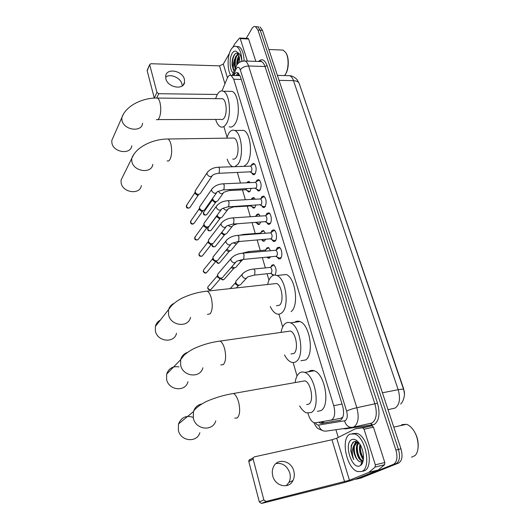 <?xml version="1.0" encoding="UTF-8"?>
<svg xmlns="http://www.w3.org/2000/svg" width="530" height="530" viewBox="0 0 530 530"><rect width="100%" height="100%" fill="white"/><g stroke="black" fill="none" stroke-linecap="round" stroke-linejoin="round"><path stroke-width="0.79" d="M251.008 188.62L250.041 191.31L248.398 191.893L247.146 190.542M246.881 182.777L247.291 182.068L248.961 181.452L250.114 182.638M255.778 205.243L254.85 207.522L253.221 208.058L251.942 206.7M251.485 199.187L252.061 198.121L253.718 197.551L255.149 199.22M260.601 222.163L259.746 224.005L258.123 224.501L256.818 223.137M256.295 215.571L256.911 214.445L258.56 213.921L260.23 216.088M265.47 239.388L264.728 240.766L263.118 241.223L261.774 239.852M261.177 232.226L261.84 231.047L263.476 230.57L265.378 233.246M270.366 256.931L269.79 257.819L268.193 258.229L267.067 257.235M266.146 249.173L266.855 247.934L268.478 247.497L270.585 250.71M273.135 275.421L271.963 274.149M271.201 266.418L271.956 265.106L273.566 264.715C276.329 267.557 276.812 271.015 275.017 275.09M251.313 165.572L252.015 164.108L253.903 163.392C256.44 166.129 256.811 169.666 255.01 173.999L253.154 174.688L251.611 172.787M256.149 181.79L256.898 180.26L258.779 179.59C261.403 182.399 261.793 185.977 259.938 190.316L258.09 190.952L256.507 189.051M261.065 198.28L261.866 196.683L263.735 196.067C266.451 198.949 266.862 202.566 264.96 206.919L263.118 207.502L261.495 205.594M266.067 215.061L266.915 213.391L268.776 212.821C271.334 213.636 272.268 221.593 270.061 223.799L268.233 224.342L266.57 222.421M271.155 232.14L272.049 230.391L273.897 229.868C276.534 230.702 277.528 238.825 275.255 240.984L273.44 241.468L271.731 239.54M276.329 249.524L277.283 247.682L279.111 247.212C281.834 248.06 282.887 256.368 280.536 258.461L278.74 258.905L276.991 256.971M331.025 420.244L341.174 418.143L342.883 417.097M307.99 413.267L308.38 414.599C309.732 418.899 311.6 421.575 313.979 422.642L315.542 422.821L331.767 419.952C334.821 417.454 335.47 412.704 333.721 405.688L233.737 79.261L231.153 75.406C229.636 74.843 228.324 75.816 227.218 78.327L221.971 90.928M404.403 393.565L403.496 388.318L299.165 83.409M239.818 75.605L239.103 75.445M223.965 126.783L226.986 137.091M237.407 172.614L240.468 183.055M242.475 189.899L245.363 199.75M247.232 206.117L250.345 216.73M252.114 222.752L255.268 233.518M257.189 240.057L260.27 250.557M262.357 257.673L265.351 267.889M267.094 273.818L268.962 280.191M278.926 314.177L282.682 326.977M293.116 362.553L297.052 375.962M258.574 26.851L256.341 26.725L257.792 26.805L260.237 30.223L398.434 449.427C400.389 456.714 399.58 461.484 396.003 463.724L358.532 478.643M260.031 26.937L262.489 30.349L400.971 448.824C402.926 456.098 402.104 460.861 398.52 463.101L360.93 478.04M318.762 422.284L320.286 423.192L321.842 423.357L340.598 420.138C343.698 417.647 344.367 412.903 342.605 405.894L240.395 76.611L237.791 72.782C236.314 72.232 235.015 73.127 233.896 75.472M363.302 459.98L361.069 455.78L363.302 459.98M246.251 38.346L251.816 28.752C252.962 26.858 254.201 26.169 255.54 26.679L257.977 30.097L395.897 450.03C397.844 457.337 397.036 462.107 393.472 464.353L356.889 479.054L355.186 479.206M338.279 437.422L335.934 429.711M255.54 26.679L257.792 26.805L260.237 30.223L398.434 449.427C400.389 456.714 399.58 461.484 396.003 463.724L359.3 478.451L361.699 477.848M263.125 241.223L264.304 241.123M236.194 75.532L238.175 72.994M340.406 420.23L324.327 422.841L321.339 421.86M275.991 463.525C282.53 462.683 287.121 465.824 289.777 472.952C290.665 476.344 290.387 479.491 288.943 482.399L286.213 485.725M272.771 475.96C275.143 486.374 288.936 489.409 292.977 480.538C294.422 477.616 294.693 474.436 293.792 471.011C291.315 460.557 277.329 457.668 273.434 466.95C272.175 469.732 271.95 472.733 272.771 475.96M364.05 429.201L362.679 427.75L355.339 428.777L372.053 425.716L373.438 427.153L364.05 429.201L375.339 464.823L384.807 462.511L384.581 464.744L378.175 470.07L358.572 477.967C353.523 479.888 347.137 481.856 339.399 483.863L261.515 503.454L259.322 501.936L263.86 499.923L266.08 501.453L349.442 480.259L368.8 472.402L375.127 467.069L375.339 464.823M373.438 427.153L384.807 462.511M355.339 428.777L336.702 438.224L331.985 439.754L254.347 456.86L253.241 457.801L253.154 459.119L248.822 461.57L259.322 501.936M248.822 461.57L248.908 460.272L250.008 459.338M253.154 459.119L263.86 499.923M403.443 424.981L404.841 424.669M411.823 428.061L412.996 429.433C417.461 435.859 419.058 442.663 417.779 449.837M400.726 425.583L402.217 424.576L406.43 424.318C408.603 424.974 410.671 426.551 412.638 429.048C418.813 436.601 420.058 451.322 414.884 455.641L411.538 457.204M350.032 434.116L354.444 433.924C365.587 436.641 371.762 468.46 361.606 471.501L357.624 471.554C346.448 468.593 340.353 437.985 350.032 434.116M352.536 433.567L356.942 433.374C368.125 436.077 374.299 467.831 364.117 470.878L362.606 471.256M358.505 442.331L354.232 441.397L351.33 445.114L350.847 451.295L353.742 459.596C351.821 454.323 351.88 449.606 353.934 445.445C352.907 450.05 353.835 454.541 356.723 458.914C358.366 461.266 359.996 462.206 361.612 461.729L363.262 460.219M359.843 465.81C351.655 469.858 343.466 442.954 351.741 439.648C353.914 438.701 356.206 439.648 358.638 442.484C364.017 448.645 365.203 462.624 360.572 465.4L359.843 465.81M358.837 442.735L357.518 445.392C356.756 448.559 357.068 451.964 358.446 455.601C359.559 458.238 360.937 459.927 362.566 460.656L363.143 460.815M358.552 442.417C354.119 445.77 357.081 459.377 361.791 460.842L363.096 461.007M360.46 445.22C359.87 448.214 360.208 451.394 361.467 454.747L363.481 458.225C361.149 454.349 360.122 450.069 360.42 445.385M359.969 444.378C358.783 450.189 359.93 455.104 363.408 459.139M358.214 442.119L357.068 442.404L354.471 445.982C353.662 449.228 353.974 452.719 355.411 456.456L356.723 458.914M358.585 442.424L356.292 442.576L353.934 445.445M357.955 442.311L357.372 443.954M356.041 441.205L354.305 444.61M361.361 463.406L362.228 463.412M357.372 445.988C357.054 450.785 358.094 455.144 360.493 459.066M354.312 446.598C353.974 451.527 355.04 455.985 357.518 459.96M361.427 463.246L362.262 463.346M353.007 442.205C350.317 447.101 350.562 452.898 353.742 459.596M193.178 417.388C186.255 415.063 181.373 417.249 178.511 423.947L178.345 430.155C180.425 441.391 196.908 443.199 199.87 432.679M306.638 404.575L308.745 404.165C314.224 401.468 311.09 382.647 304.896 380.845L301.57 381.428M295.144 382.335C295.813 377.797 297.277 374.677 299.543 372.974C301.093 371.888 302.815 371.709 304.697 372.424C315.357 375.472 320.749 408.126 311.223 412.565L306.506 412.89C304.008 411.87 301.722 409.544 299.649 405.927M308.486 371.775L309.036 371.344C310.613 370.265 312.356 370.079 314.264 370.788C325.075 373.776 330.488 406.205 320.816 410.657L317.371 411.346M178.974 366.906C172.806 365.972 168.699 368.383 166.645 374.14L166.612 379.447C168.639 390.497 185.507 392.2 187.945 381.759M290.957 353.954L293.805 353.503C298.821 350.343 296.164 332.767 290.44 331.051L287.392 331.482M281.052 332.389C281.755 328.375 283.08 325.493 285.027 323.75C286.664 322.386 288.472 322.088 290.466 322.863C300.318 325.771 304.876 356.259 296.164 361.513C294.614 362.639 292.938 362.851 291.129 362.149C288.665 361.109 286.465 358.711 284.531 354.967M294.607 322.293C296.217 321.074 297.986 320.835 299.914 321.564C309.904 324.433 314.476 354.716 305.625 359.969L300.874 360.744M160.53 320.034C157.814 321.365 156.092 323.512 155.363 326.473L155.409 331.051C157.383 341.863 174.502 343.539 176.51 333.264M276.435 305.784L279.555 305.174C284.153 301.623 281.894 285.133 276.607 283.497L273.838 283.802M267.65 284.484C268.359 281.039 269.531 278.469 271.174 276.773C272.864 275.103 274.745 274.679 276.819 275.501C285.928 278.27 289.791 306.877 281.808 312.819C280.178 314.224 278.422 314.555 276.527 313.806C274.136 312.76 272.049 310.341 270.26 306.552M281.337 275.024L286.14 274.52C295.382 277.256 299.251 305.684 291.136 311.613M123.006 176.145L121.025 180.167L121.171 183.122C122.947 192.993 140.364 194.96 141.331 185.533M232.716 158.993C233.915 159.49 235.022 159.026 236.035 157.615C239.54 153.137 238.189 139.397 234.121 138.045L232.246 138.072M226.668 138.151L228.814 133.129C230.59 130.479 232.564 129.592 234.737 130.479C241.753 132.785 244.052 156.622 237.977 164.201L234.936 166.672M240.401 130.426L243.661 130.393C250.783 132.679 253.075 156.383 246.887 163.922L243.793 166.38M233.034 166.731L232.332 166.493C230.225 165.486 228.503 163.035 227.178 159.152M241.859 166.447L241.143 166.208M113.301 137.051L111.77 140.536L111.923 143.166C113.645 152.746 131.036 154.859 131.791 145.71M157.814 119.588L220.97 119.416C222.169 119.912 223.276 119.376 224.296 117.799C227.542 113.135 226.37 100.004 222.593 98.732L220.944 98.712M215.571 98.659L217.373 94.32C219.142 91.392 221.116 90.372 223.282 91.253C229.795 93.426 231.782 116.196 226.158 124.113C224.409 126.756 222.52 127.657 220.5 126.809C218.473 125.815 216.849 123.357 215.637 119.429M229.218 91.345L232.087 91.385C238.699 93.552 240.68 116.189 234.949 124.06C233.167 126.69 231.246 127.584 229.192 126.749M279.37 258.156L281.185 257.487M280.35 248.292L279.171 247.742L277.74 248.729M243.528 259.409L276.693 256.195C277.773 253.877 277.521 251.896 275.938 250.24L279.171 247.742M223.004 277.21L221.315 278.137C219.559 278.144 218.367 277.296 217.731 275.593L217.724 274.169L218.976 272.698M220.884 278.323L219.89 278.747L217.313 276.912L217.545 275.381M274.07 240.733L275.832 240.11M275.11 230.941L273.97 230.404L272.572 231.338M238.42 241.574L271.44 238.719C272.486 236.406 272.248 234.445 270.717 232.836L273.97 230.404M218.36 259.872L216.637 260.82C214.895 260.806 213.709 259.965 213.086 258.289L213.067 256.931L214.206 255.52M216.373 260.952L215.246 261.489L212.689 259.667L212.874 258.236M265.497 221.891L268.869 223.614L270.565 223.037M269.956 213.888L268.856 213.365L267.498 214.246M233.399 224.051L266.272 221.547C267.299 219.241 267.067 217.3 265.59 215.736L268.856 213.365M213.789 242.833L212.04 243.8C210.304 243.767 209.131 242.925 208.515 241.276L208.489 239.991L209.529 238.632M211.914 243.866L210.682 244.522L208.144 242.714L208.29 241.369M260.402 205.037L263.755 206.793L265.391 206.256M264.887 197.12L263.821 196.61L262.509 197.445M228.47 206.832L261.197 204.673C262.198 202.367 261.979 200.453 260.548 198.929L263.821 196.61M209.297 226.085L207.522 227.059C205.799 227.012 204.633 226.177 204.023 224.554L203.997 223.329L204.931 222.03M207.621 227.052L206.19 227.84L203.672 226.045L203.792 224.786M259.899 180.637L258.878 180.14L257.606 180.929M223.627 189.919L256.209 188.084C257.183 185.778 256.977 183.883 255.593 182.399L254.97 182.426M204.871 209.615L203.076 210.602C201.36 210.542 200.207 209.708 199.605 208.111L199.571 206.939L200.426 205.7M203.315 210.576L201.771 211.444L199.273 209.648L199.373 208.469M255.387 188.468L258.726 190.25L260.303 189.76M254.996 164.426L254.009 163.942L250.127 166.175M218.87 173.29L251.306 171.773C252.253 169.474 252.055 167.599 250.716 166.155L250.458 166.095M200.519 193.423L198.704 194.417C197.001 194.338 195.855 193.516 195.259 191.94L195.226 190.82L196.001 189.641M199.075 194.371L197.425 195.305L194.947 193.529L195.027 192.416M250.465 172.184L253.79 173.992L255.308 173.535M273.944 264.921L272.287 265.841M254.486 275.116L271.247 273.268C272.301 270.996 272.042 269.035 270.472 267.378L273.659 264.887M241.057 284.338L239.461 285.2C237.738 285.206 236.552 284.365 235.903 282.669L235.903 281.152L237.215 279.714M238.831 285.438L237.977 285.769L235.419 283.947L235.698 282.318M268.862 247.709L267.252 248.583M266.259 251.094L265.099 250.047L268.584 247.676M236.287 267.034L234.657 267.915L231.868 266.736M234.2 268.12L233.2 268.551L231.106 267.604M268.803 257.838L269.77 257.838M263.867 230.788L262.297 231.617M260.932 233.591L260.104 233.067L263.589 230.755M231.597 250.027L229.934 250.928L226.827 249.305M229.629 251.081L228.51 251.624L226.118 250.167M263.721 240.839L264.649 240.845M258.951 214.153L257.428 214.928M226.979 233.306L225.29 234.22C223.779 234.22 222.666 233.518 221.944 232.113M225.111 234.32L223.892 234.975L221.394 233.187M255.546 222.514L259.614 224.144M254.115 197.789L252.638 198.525M234.717 206.852L250.352 205.938L251.359 205.501M222.434 216.869L220.719 217.797C219.029 217.744 217.883 216.916 217.273 215.326L217.227 215.127M220.858 217.784L219.354 218.605L216.876 216.823L217.008 215.551M250.511 205.984L254.672 207.72M249.352 181.697L247.921 182.393M229.987 190.502L245.556 189.753L246.794 188.819M217.963 200.704L216.227 201.638C214.551 201.572 213.411 200.751 212.808 199.181L212.722 198.657L212.537 199.532M216.492 201.612L214.888 202.5L212.364 200.353M245.701 189.8L249.802 191.569M165.618 77.122C170.249 73.332 180.492 77.665 181.949 83.978L182.221 85.939M165.877 78.844C167.758 87.543 183.632 90.411 184.559 82.329L184.387 79.255C182.459 70.609 166.586 67.714 165.698 75.956L165.877 78.844M247.994 38.432L248.63 39.015L240.256 38.604L247.377 61.069M248.63 39.015L255.818 61.361M154.296 98.103L156.946 92.379L158.781 93.717L217.28 94.472M229.437 53.265L223.302 64.084L219.539 65.859L150.891 63.726L149.725 64.534L147.168 70.728L154.256 97.977M147.168 70.728L147.34 69.88M149.751 64.951L156.946 92.379M240.256 38.604L239.858 38.034L239.388 38.206L234.836 43.778L232.829 47.289M285.769 52.622L286.008 53.007C289.32 57.83 288.956 69.556 285.378 74.452L284.961 75.021M280.867 50.005L283.099 50.098L285.677 52.47C289.142 57.525 288.764 69.814 285.021 74.935L284.55 75.571M230.735 75.267C227.138 69.649 227.231 55.902 230.941 49.701C232.644 46.799 234.518 45.739 236.559 46.527C239.818 48.468 241.574 53.371 241.839 61.241C241.395 56.697 240.136 53.881 238.069 52.788M236.532 46.514L238.798 46.627C241.965 48.468 243.727 53.172 244.085 60.745M238.248 53.848C236.99 52.848 235.751 53.06 234.538 54.484L234.18 54.974C232.524 57.763 231.842 61.275 232.127 65.508L234.075 70.921C232.928 67.992 233.034 64.296 234.406 59.844C233.935 63.149 234.214 65.985 235.247 68.343M233.313 72.928C229.695 70.828 228.927 58.578 232.1 53.444C233.922 50.562 235.764 50.323 237.619 52.728C239.043 54.974 239.739 58.141 239.706 62.229M239.156 56.531C237.957 58.724 237.38 61.308 237.433 64.289M238.957 55.782L238.679 56.173C237.241 58.578 236.605 61.493 236.777 64.925M239.706 61.076L239.547 62.328M238.533 54.497L236.605 56.094C234.591 59.93 234.167 63.944 235.333 68.138M238.493 54.404L235.916 56.067L234.406 59.844M238.202 58.691L237.546 64.143M237.977 53.636L236.95 54.921M235.486 58.479L235.154 67.595M232.862 57.909L232.127 65.508M239.196 56.723L237.89 63.759M236.824 55.782C235.188 59.579 234.75 63.554 235.519 67.694M235.479 53.616C232.074 56.65 231.405 67.734 234.075 70.921M238.672 73.412L238.725 75.498M322.843 421.608L323.823 422.874M342.029 404.046L333.721 405.688M241.269 79.434L233.737 79.261M388.02 409.703L395.155 408.04C399.613 404.748 400.627 398.633 398.189 389.702C401.833 389.02 403.668 389.027 403.701 389.716C405.821 394.406 403.144 402.045 400.64 404.039M403.621 389.47L299.311 83.906C298.801 81.912 296.866 80.832 293.501 80.679C292.573 78.036 291.328 76.38 289.758 75.704L287.505 75.644M382.421 392.783L398.189 389.702L293.501 80.679L279.032 80.348M262.489 30.349L257.977 30.097M400.971 448.824L395.897 450.03M398.52 463.101L393.472 464.353M315.31 422.847C316.383 424.444 317.49 425.179 318.623 425.053L345.249 420.688C347.355 419.018 347.812 415.831 346.613 411.128L240.309 69.861C239.156 66.879 237.804 66.449 236.267 68.562L233.293 75.459M242.839 61.01L245.132 60.99C246.569 61.672 247.722 63.342 248.59 65.992L356.836 407.729C359.26 417.196 358.32 423.576 354.007 426.869L352.635 427.312C348.654 427.67 345.971 425.544 344.573 420.919M258.541 61.453C261.919 58.26 264.761 59.625 267.074 65.548L377.499 403.231L356.836 407.729C352.682 408.65 349.277 409.783 346.613 411.128M236.228 66.124L235.545 67.628L235.876 69.337M377.499 403.231C380.275 413.744 379.162 420.84 374.16 424.53L345.5 428.889L343.248 428.657M353.212 427.187L372 423.006C376.426 419.714 377.406 413.407 374.949 404.072L265.007 66.508C264.119 63.885 262.94 62.235 261.469 61.559L259.342 61.487C260.78 61.01 261.495 61.029 261.469 61.559L245.132 60.99C240.686 61.036 237.678 62.818 236.122 66.323L232.259 75.432M356.889 479.054L359.3 478.451M347.806 428.001L347.899 428.373L346.024 428.26M351.9 427.412L326.308 431.095C322.478 431.447 319.915 429.433 318.623 425.053M240.309 69.861C242.137 67.423 244.9 66.131 248.59 65.992L265.007 66.508L267.074 65.548M345.322 428.359L345.5 428.889M370.596 423.45L372.57 425.027M236.705 75.545L237.606 73.431M324.327 422.841L321.842 423.357M331.985 439.754L344.613 481.743M336.702 438.224L349.442 480.259M378.175 470.07L368.8 472.402M266.08 501.453L261.515 503.454M362.679 427.75L372.053 425.716M368.959 472.303L378.341 469.971M384.581 464.744L375.127 467.069M234.763 418.11L237.228 417.978C239.858 415.228 240.342 410.008 238.672 402.316C237.367 397.646 235.645 394.704 233.505 393.485L230.596 393.982M215.77 420.866C212.795 431.817 195.596 429.83 193.324 418.097L193.443 411.625C194.841 407.391 197.644 404.827 201.851 403.946M220.738 364.958L223.355 364.613C225.82 361.54 226.257 356.326 224.667 348.959C223.508 344.792 221.977 342.161 220.076 341.082L217.413 341.452M202.877 367.774C200.439 378.612 182.863 376.717 180.65 365.21L180.644 359.698C181.677 356.021 183.963 353.589 187.514 352.404M207.422 314.389L210.145 313.82C212.457 310.461 212.855 305.247 211.338 298.191C210.304 294.455 208.946 292.103 207.256 291.136L204.838 291.407M190.542 317.331C188.554 327.971 170.726 326.089 168.58 314.846L168.5 310.096C169.242 306.976 171.064 304.75 173.953 303.405M167.136 160.828C168.182 161.345 169.143 160.868 170.004 159.404C171.872 155.27 172.157 150.123 170.852 143.968C170.13 141.325 169.196 139.668 168.05 139.006L166.413 139.039M152.786 164.333C151.858 174.032 133.772 171.793 131.851 161.597L131.678 158.556L133.931 154.23M156.357 119.594C157.403 120.111 158.357 119.548 159.219 117.912C160.981 113.599 161.233 108.478 159.974 102.548C159.325 100.15 158.49 98.653 157.463 98.057L156.019 98.05M142.59 123.271C141.874 132.659 123.828 130.254 121.973 120.383L121.801 117.68L123.523 113.943M220.579 278.455L211.808 288.532C210.49 290.248 209.165 290.049 207.846 287.942L207.846 286.935L208.74 285.889M207.74 288.327L207.846 287.942M232.16 257.249L230.881 258.746L230.901 260.217C232.882 263.317 234.823 263.642 236.718 261.171L243.72 259.243L244.045 254.751L242.965 253.154L242.263 253.214M216.068 261.091L207.376 271.671C206.064 273.374 204.752 273.175 203.427 271.082L203.421 270.121L204.235 269.121M203.328 271.486L203.427 271.082M227.105 239.54L225.932 240.984L225.959 242.382C227.946 245.463 229.874 245.781 231.749 243.336L238.646 241.362L238.964 236.883L237.93 235.353L237.255 235.406M211.636 244.012L203.01 255.089C201.718 256.772 200.413 256.58 199.081 254.499L199.075 253.585L199.81 252.624M198.989 254.917L199.081 254.499M222.143 222.143L221.07 223.534L221.103 224.866C223.09 227.92 225.011 228.231 226.867 225.813L233.664 223.806L233.969 219.334L232.981 217.87L232.332 217.91M207.276 227.204L198.717 238.778C197.445 240.448 196.14 240.249 194.808 238.189L195.464 236.4M194.715 238.626L194.808 238.189M217.273 205.05L216.286 206.389L216.333 207.647C218.32 210.675 220.235 210.993 222.063 208.601L228.768 206.554L229.059 202.089L228.119 200.685L227.502 200.724M202.632 211.165L194.49 222.732C193.231 224.382 191.933 224.19 190.601 222.143L191.191 220.434M190.515 222.593L190.601 222.143M212.497 188.256L211.596 189.535L211.642 190.734C213.636 193.735 215.538 194.06 217.346 191.694L223.958 189.601L224.243 185.149L223.335 183.804L222.746 183.831M198.339 195.007L190.336 206.945C189.091 208.581 187.799 208.383 186.461 206.356L186.997 204.719M186.381 206.819L186.461 206.356M207.806 171.74L206.985 172.965L207.031 174.112C209.025 177.086 210.92 177.411 212.709 175.072C213.729 175.032 212.424 174.363 218.307 173.31L219.228 172.939L219.499 168.5L218.638 167.208L218.075 167.228M243.429 272.91L242.131 274.348L242.137 275.885C244.012 278.886 245.88 279.211 247.748 276.872L254.645 274.977L254.983 270.638L253.87 269.028L253.174 269.094M233.896 268.253L224.833 278.535C223.726 280.098 222.474 279.999 221.083 278.243M249.729 252.552L248.875 251.558L248.199 251.618M242.766 259.481C241.985 260.998 240.68 261.323 238.858 260.469M229.331 251.22L220.354 261.986C219.069 263.609 217.784 263.397 216.492 261.356L216.425 260.926M216.379 261.774L216.492 261.356M244.489 234.85L243.316 234.432M239.825 241.461L237.957 242.144C236.99 243.992 235.472 244.198 233.392 242.766M224.846 234.459L215.942 245.701C214.677 247.318 213.398 247.106 212.099 245.079L212.245 243.773M211.993 245.516L212.099 245.079M237.427 223.773L233.187 225.23C231.981 227.251 230.318 227.284 228.185 225.336M220.434 217.963L211.602 229.682C210.35 231.285 209.078 231.073 207.773 229.059L208.409 227.304M207.674 229.51L207.773 229.059M223.19 208.171C225.257 210.609 227.025 210.755 228.496 208.601L235.101 206.448M215.723 202.241L207.329 213.921C206.097 215.505 204.825 215.299 203.52 213.298L204.096 211.616M203.427 213.769L203.52 213.298M218.386 191.257L218.393 191.284C220.301 194.172 222.13 194.49 223.879 192.251L230.311 190.19L230.623 189.588M219.539 65.859L224.939 83.806M223.302 64.084L227.456 77.797M158.781 93.717L156.774 97.858M248.398 191.893L249.438 191.847M253.221 208.058L254.307 207.998M258.123 224.501L259.263 224.422M268.193 258.229L269.439 258.117M253.154 174.688L254.287 174.642M258.09 190.952L259.283 190.899M263.118 207.502L264.364 207.429M268.233 224.342L269.538 224.25M273.44 241.468L274.805 241.355M278.74 258.905L280.165 258.772M238.752 73.498L237.884 75.578M239.871 75.624L231.153 75.406M277.389 75.386L289.758 75.704C293.209 75.691 297.423 79.692 297.005 79.573L299.086 83.217M313.879 422.602C315.622 426.147 317.059 428.167 318.179 428.671L323.115 430.804M322.763 422.675L320.286 423.192M288.943 482.399L292.977 480.538M253.241 457.801L248.908 460.272M362.977 427.783L372.351 425.749M412.996 429.433L412.638 429.048M393.783 427.114L406.43 424.318M354.444 433.924L356.942 433.374M361.791 460.842L362.566 460.656M362.129 461.471L360.572 465.4M304.896 380.845L233.505 393.485C224.978 394.87 216.697 397.215 208.661 400.521C200.817 403.655 194.338 409.246 193.443 411.625L178.511 423.947M304.697 372.424L314.264 370.788M290.44 331.051L220.076 341.082C211.728 342.161 203.646 344.387 195.835 347.753C191.515 349.601 187.567 352.132 183.983 355.358L180.644 359.698L166.645 374.14M290.466 322.863L299.914 321.564M276.607 283.497L207.256 291.136C199.108 291.95 191.237 294.044 183.645 297.423C179.365 299.304 175.397 302.001 171.746 305.505L155.363 326.473M276.819 275.501L286.14 274.52M234.121 138.045L168.05 139.006C153.11 138.979 135.945 146.79 131.678 158.556L121.025 180.167M234.737 130.479L243.661 130.393M222.593 98.732L157.463 98.057C142.649 97.633 125.756 105.695 121.801 117.68L111.77 140.536M223.282 91.253L232.087 91.385M210.715 289.645C209.39 290.221 208.389 289.751 207.714 288.234L207.846 286.935L217.307 275.885M275.938 250.24L242.965 253.154C237.692 253.605 233.664 255.473 230.881 258.746L217.724 274.169M275.971 256.493L278.853 257.838M235.413 262.668L223.369 276.474M217.247 276.501L217.638 275.017M206.369 272.751C205.223 273.506 204.202 273.049 203.301 271.386L203.421 270.121L212.676 258.686M270.717 232.836L237.93 235.353C232.663 235.764 228.662 237.645 225.932 240.984L213.067 256.931M270.691 239.043L273.573 240.421M230.563 244.774L218.691 259.163M212.623 259.276L212.994 257.746M202.089 256.129C200.168 256.553 199.128 256.116 198.962 254.817L199.075 253.585L208.124 241.779M265.59 215.736L232.981 217.87C227.721 218.234 223.746 220.129 221.07 223.534L208.489 239.991M225.787 227.191L214.1 242.157M208.078 242.343L208.429 240.766M197.875 239.779C195.868 240.242 194.802 239.825 194.689 238.52L194.795 237.321L203.652 225.157M260.548 198.929L228.119 200.685C222.865 201.016 218.923 202.917 216.286 206.389L203.997 223.329M221.09 209.92L209.582 225.429M203.606 225.687L203.937 224.064M193.728 223.693C192.138 224.554 191.058 224.15 190.489 222.481L190.581 221.315L199.247 208.8M255.321 182.34L258.878 180.14M255.593 182.399L223.335 183.804C218.088 184.095 214.18 186.003 211.596 189.535L199.571 206.939M216.459 192.953L205.136 208.986M199.214 209.317L199.525 207.647M189.634 207.866C187.547 208.449 186.454 208.058 186.355 206.707L186.441 205.56L194.921 192.721M250.716 166.155L218.638 167.208C213.404 167.46 209.516 169.381 206.985 172.965L195.226 190.82M211.901 176.271L200.764 192.821M194.894 193.211L195.179 191.496M270.472 267.378L253.87 269.028C248.808 269.505 244.9 271.274 242.131 274.348L235.903 281.152M230.126 288.618L235.419 282.854M270.598 273.54L273.473 274.831M246.397 278.31L241.435 283.616M235.34 283.464L235.797 281.993M236.314 287.936L238.533 285.557M223.806 279.582C222.706 280.251 221.726 279.84 220.851 278.336M265.384 250.107L248.875 251.558L242.137 253.227M267.557 257.189L268.319 257.547M241.581 260.747L236.638 266.345M219.407 262.999C218.247 263.755 217.234 263.317 216.359 261.681L216.326 260.972M260.382 233.127L243.959 234.379L239.368 235.24M261.482 239.712L263.258 240.554M236.837 243.489L231.915 249.365M215.074 246.682C213.106 247.086 212.066 246.662 211.967 245.416L212.404 243.74M255.195 216.373L258.686 214.12M232.166 226.515L227.277 232.67M210.807 230.63C208.833 231.106 207.78 230.702 207.647 229.41L207.76 228.172L216.856 215.922M251.194 199.432L253.857 197.756M227.562 209.834L222.713 216.253M216.81 216.432L217.048 215.365M206.601 214.835C204.553 215.352 203.487 214.961 203.401 213.656L203.507 212.451L212.411 199.87M247.325 182.764L249.1 181.664M223.031 193.437L218.221 200.108M183.049 85.244L184.559 82.329M149.725 64.534L147.141 70.311M239.858 38.034L248.225 38.445M268.823 49.489L283.099 50.098M236.559 46.527L238.798 46.627M237.235 54.729L237.413 54.259"/></g></svg>
